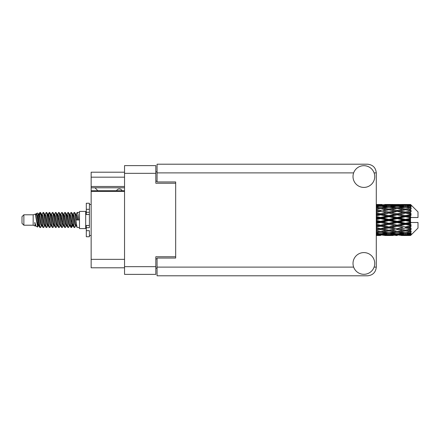 <?xml version="1.0" encoding="UTF-8"?>
<svg xmlns="http://www.w3.org/2000/svg" width="440" height="440" viewBox="0 0 440 440"><rect width="100%" height="100%" fill="white"/><g stroke="black" fill="none" stroke-linecap="round" stroke-linejoin="round"><path stroke-width="0.66" d="M124.537 191.45L91.146 191.45L91.146 190.713L124.537 190.713M175.681 258.049L175.681 256.746L155.821 256.746L155.821 274.373L124.537 274.373L124.537 165.627L155.821 165.627L155.821 183.255L175.681 183.255L175.681 181.951L175.681 258.049L157.064 258.049L157.064 267.113L353.65 267.113M157.064 268.163L155.821 268.163M155.821 171.837L157.064 171.837M124.537 177.172L91.146 177.172L91.146 172.205L124.537 172.205M124.537 267.795L91.146 267.795L91.146 259.353L124.537 259.353M91.146 191.45L91.146 259.353M91.146 177.172L91.146 186.483L124.537 186.483M91.146 186.483L91.146 190.713M91.146 187.787L124.537 187.787M363.875 274.312A10.863 10.863 0 0 0 374.737 263.45A10.863 10.863 0 0 0 363.875 252.588A10.863 10.863 0 0 0 353.012 263.45A10.863 10.863 0 0 0 363.875 274.312M363.875 187.413A10.863 10.863 0 0 0 374.737 176.55A10.863 10.863 0 0 0 363.875 165.688A10.863 10.863 0 0 0 353.012 176.55A10.863 10.863 0 0 0 363.875 187.413M175.681 181.951L157.064 181.951L157.064 164.203L367.598 164.203C372.84 164.753 375.738 167.651 376.288 172.887L376.288 267.113C375.738 272.349 372.84 275.248 367.598 275.798L157.064 275.798L157.064 267.113M122.117 190.713A3.102 3.102 -90 0 0 116.551 190.674L97.807 190.674A2.734 2.734 90 0 1 97.779 190.647L94.991 187.787M23.865 225.214L23.865 214.786L22 216.651L22 223.35L23.865 225.214L33.171 225.214L35.112 226.017L35.464 225.649L35.184 225.891L35.959 225.891M23.865 214.786L33.171 214.786L33.171 225.214M79.475 220L79.475 228.564L85.684 228.564L85.684 211.437L79.475 211.437L79.475 220M33.171 214.786L35.332 214.126L37.615 227.051L35.976 226.149L34.809 222.349L35.112 226.017M37.923 222.382L37.516 224.202M37.615 227.051L39.061 224.174M36.317 213.483L37.802 213.07L38.869 220L38.869 222.899L37.367 215.198L36.317 213.483L35.673 214.352L35.959 214.11L36.735 215.831L38.286 224.169L38.781 225.649L39.314 225.693M69.812 214.352L71.066 212.427L71.841 214.643L73.948 227.381L74.772 227.381L75.917 225.445M71.066 212.427L71.671 212.619L72.226 214.643L73.783 225.357L74.558 227.573M72.809 214.555L74.168 212.427L74.943 214.643L77.055 227.381L79.475 227.573M76.021 214.352L77.27 212.427L78.045 214.643L78.826 220L76.109 220L74.772 212.619L76.302 215.831L77.077 220M38.869 222.899L40.029 227.573L40.64 227.381L41.778 225.445M38.869 220L39.644 225.357L40.419 227.573M39.061 215.826L40.029 212.427L40.805 214.643L42.917 227.381L43.742 227.381L44.776 225.649M40.029 212.427L40.64 212.619L41.195 214.643L42.746 225.357L43.522 227.573M41.388 214.11L42.163 214.11L43.137 212.427L43.912 214.643L46.019 227.381L46.844 227.381L47.982 225.445M47.063 225.066L47.372 223.108M43.137 212.427L43.742 212.619L44.297 214.643L45.848 225.357L46.623 227.573M47.339 225.693L47.597 224.174M44.49 214.11L45.265 214.11L46.239 212.427L47.014 214.643L49.121 227.381L49.946 227.381L50.98 225.649M46.239 212.427L46.844 212.619L47.399 214.643L48.956 225.357L49.731 227.573M48.367 215.826L49.34 212.427L50.116 214.643L52.228 227.381L53.053 227.381L54.082 225.649M53.267 225.066L53.576 223.108M49.34 212.427L49.946 212.619L50.507 214.643L52.058 225.357L52.833 227.573M53.548 225.693L53.801 224.174M51.194 214.352L52.443 212.427L53.218 214.643L55.33 227.381L56.155 227.381L57.294 225.445M56.375 225.066L56.683 223.108M52.443 212.427L53.053 212.619L53.609 214.643L55.16 225.357L55.935 227.573M56.65 225.693L56.909 224.174M54.192 214.555L55.55 212.427L56.326 214.643L58.432 227.381L59.257 227.381L60.291 225.649M55.55 212.427L56.155 212.619L56.711 214.643L58.262 225.357L59.037 227.573M56.903 214.11L57.684 214.11L58.652 212.427L59.428 214.643L61.534 227.381L62.359 227.381L63.498 225.445M62.579 225.066L62.887 223.108M58.652 212.427L59.257 212.619L59.813 214.643L61.369 225.357L62.145 227.573M62.854 225.693L63.113 224.174M60.5 214.352L61.754 212.427L62.53 214.643L64.642 227.381L65.467 227.381L66.605 225.445M65.681 225.066L65.989 223.108M61.754 212.427L62.359 212.619L62.92 214.643L64.471 225.357L65.246 227.573M65.962 225.693L66.22 224.174M63.498 214.555L64.856 212.427L65.632 214.643L67.744 227.381L68.569 227.381L69.603 225.649M64.856 212.427L65.467 212.619L66.022 214.643L67.573 225.357L68.349 227.573M66.605 214.555L67.963 212.427L68.739 214.643L70.846 227.381L71.671 227.381L72.424 224.174M71.258 227.42L72.199 223.108M67.963 212.427L68.569 212.619L69.124 214.643L70.675 225.357L71.451 227.573M39.287 216.893L40.227 212.581M48.593 216.893L48.906 214.935M54.577 215.826L54.835 214.308M54.802 216.893L55.11 214.935M57.679 215.826L57.937 214.308M57.904 216.893L58.212 214.935M63.888 215.826L64.147 214.308M64.114 216.893L64.422 214.935M66.99 215.826L67.249 214.308M67.216 216.893L67.523 214.935M73.2 215.826L73.453 214.308M73.425 216.893L73.733 214.935M74.168 212.427L74.772 212.619M408.117 220L410.553 219.428L410.553 220.572L408.117 220L405.521 220L376.288 226.369M391.49 220L397.205 218.658L402.93 220L397.205 221.342L391.49 220L388.894 220L376.288 222.822M376.288 219.665L380.567 218.658L386.293 220L380.567 221.342L376.288 220.336M410.553 204.49L408.117 204.512L410.553 204.49L411.175 205.106M410.553 204.727L405.521 205.068L399.806 204.76L410.553 204.727L411.175 205.266L410.553 204.562M410.553 205.079L410.553 205.431L408.117 205.244L410.553 205.079L411.175 205.491L410.553 204.787M410.553 205.893L405.521 206.58L399.806 205.959L405.521 205.441L410.553 205.893L411.175 206.278L410.553 205.431M410.553 206.602L410.553 207.213L408.117 206.899L411.175 206.789L410.553 206.03M410.553 207.939L405.521 208.94L399.806 208.043L405.521 207.235L411.175 208.148L410.553 207.213M410.553 208.967L410.553 209.803L408.117 209.38L411.175 208.912L410.553 208.148M410.553 210.749L405.521 211.998L399.806 210.881L405.521 209.831L411.175 210.766L410.553 209.803M410.553 212.031L410.553 213.032L408.117 212.526L411.175 211.739L410.553 211.013M410.553 214.137L410.553 214.44L405.521 215.556L399.806 214.286L405.521 213.065L410.553 214.137L411.175 213.961L410.553 213.032M410.553 215.589L410.553 216.695L408.117 216.139L410.553 215.589L411.175 215.078L410.553 214.44M410.553 217.894L410.553 218.218L405.521 219.389L399.806 218.053L405.521 216.733L410.553 217.894L410.553 217.52L411.158 217.52L410.553 216.695M411.158 217.52L418 217.52L418 211.931L410.894 204.826M410.553 219.428L410.553 218.218M410.553 221.782L410.553 222.107L405.521 223.267L399.806 221.947L405.521 220.611L410.553 221.782L410.553 220.572M410.894 235.174L418 228.069L418 222.481L410.553 222.481L410.553 222.107M410.553 223.306L410.553 224.411L408.117 223.861L410.553 223.306L411.158 222.481M410.553 225.561L410.553 225.863L405.521 226.936L399.806 225.715L405.521 224.444L410.553 225.561L411.175 224.923L410.553 224.411M410.553 226.969L410.553 227.97L408.117 227.475L410.553 226.969L411.175 226.039L410.553 225.863M410.553 228.987L405.521 230.17L399.806 229.119L405.521 228.003L410.553 228.987L411.175 228.261L410.553 227.97M410.553 230.197L410.553 231.033L408.117 230.621L410.553 230.197L411.175 229.235L410.553 229.251M410.553 231.853L405.521 232.766L399.806 231.957L405.521 231.061L410.553 231.853L411.175 231.088L410.553 231.033M410.553 232.788L410.553 233.398L408.117 233.101L410.553 232.788L411.175 231.853L410.553 232.062M410.553 233.97L405.521 234.559L399.806 234.042L405.521 233.42L410.553 233.97L411.175 233.211L410.553 233.398M410.553 234.57L410.553 234.922L408.117 234.757L410.553 234.57L411.175 233.723L410.553 234.108M401.368 235.505L405.521 235.516L399.806 235.24L405.521 234.933L410.553 235.213L411.175 234.509L410.553 234.922M410.553 235.213L405.521 235.439M410.553 235.439L408.117 235.488L410.553 235.439L411.175 234.735L410.553 235.274M411.175 234.894L410.553 235.51L411.175 234.894M380.567 235.516L376.42 235.505M384.731 235.505L393.047 235.505M376.288 235.461L379.011 235.516M376.288 235.164L377.977 235.24L376.288 235.312M378.879 235.021L377.977 235.24M380.567 235.345L380.567 234.63M386.733 235.378L386.293 235.488M388.894 235.516L383.168 235.24L388.894 234.933L394.603 235.24L388.894 235.439M405.521 235.516L409.679 235.505M397.205 235.516L395.643 235.516M376.288 234.652L380.567 234.289L386.293 234.757L380.567 235.114L376.288 234.856M376.288 233.865L377.977 234.042L376.288 234.207M379.654 233.668L377.977 234.042M380.567 234.289L380.567 233.481M387.607 234.448L386.293 234.757M382.261 235.021L383.168 235.24M388.894 234.933L388.894 234.168M395.511 235.021L394.603 235.24M391.05 235.378L391.49 235.488M397.205 235.345L397.205 234.63M403.37 235.378L402.93 235.488M397.205 235.114L391.49 234.757L397.205 234.289L402.93 234.757L397.205 235.114M388.894 234.559L383.168 234.042L388.894 233.42L394.603 234.042L388.894 234.559M376.288 232.92L380.567 232.337L386.293 233.101L380.567 233.772L376.288 233.277M376.288 231.698L377.977 231.957L376.288 232.205M380.567 232.337L380.567 231.479L377.977 231.957M388.317 232.689L386.293 233.101M381.486 233.668L383.168 234.042M388.894 233.42L388.894 232.579M396.286 233.668L394.603 234.042M390.181 234.448L391.49 234.757M397.205 234.289L397.205 233.481M404.239 234.448L402.93 234.757M398.904 235.021L399.806 235.24M405.521 234.933L405.521 234.168M407.677 235.378L408.117 235.488M397.205 233.772L391.49 233.101L397.205 232.337L402.93 233.101L397.205 233.772M388.894 232.766L383.168 231.957L388.894 231.061L394.603 231.957L388.894 232.766M376.288 230.373L380.567 229.609L386.293 230.621L380.567 231.561L376.288 230.863M376.288 228.8L377.977 229.119L376.288 229.438M380.567 229.609L380.567 228.756L376.288 229.515M376.288 227.178L380.567 226.276L386.293 227.475L377.977 229.119M388.894 231.061L388.894 230.197L386.293 230.621L388.894 230.197L391.49 230.621L397.205 229.609L402.93 230.621L397.205 231.561L380.567 228.756L383.168 229.119L388.894 228.003L394.603 229.119L388.894 230.17L383.168 229.119M380.567 231.479L383.168 231.957M397.205 232.337L397.205 231.479L394.603 231.957M389.466 232.689L391.49 233.101M404.949 232.689L402.93 233.101M398.123 233.668L399.806 234.042M405.521 233.42L405.521 232.579M406.808 234.448L408.117 234.757M380.567 228.624L376.288 227.766M376.288 225.341L377.977 225.715L376.288 226.078M380.567 226.276L380.567 225.484L377.977 225.715M388.894 228.003L388.894 227.178L380.567 228.756L376.288 227.959M388.894 226.936L383.168 225.715L388.894 224.444L394.603 225.715L386.293 227.475M388.894 230.17L394.603 229.119M397.205 229.609L397.205 228.756L399.806 229.119M405.521 231.061L405.521 230.197L403.447 230.532L405.521 230.197L408.117 230.621L388.894 227.178L391.49 227.475L397.205 226.276L402.93 227.475L397.205 228.624L391.49 227.475M397.205 231.479L399.806 231.957M406.098 232.689L408.117 233.101M376.288 223.531L380.567 222.547L386.293 223.861L380.567 225.143L376.288 224.186M376.288 221.551L377.977 221.947L376.288 222.338M380.567 222.547L380.567 221.865L377.977 221.947M380.567 225.143L380.567 225.484L383.168 225.715M388.894 224.444L388.894 223.707L386.293 223.861M397.205 226.276L397.205 225.484L388.894 227.178L376.288 224.576M397.205 225.143L391.49 223.861L397.205 222.547L402.93 223.861L397.205 225.143L397.205 225.484L394.603 225.715M397.205 228.624L402.93 227.475M405.521 228.003L405.521 227.178L408.117 227.475M405.521 230.17L411.175 229.235M388.894 223.267L383.168 221.947L388.894 220.611L394.603 221.947L388.894 223.267L388.894 223.707L391.49 223.861M376.288 217.663L377.977 218.053L376.288 218.449M380.567 218.658L380.567 218.136L376.288 219.093M376.288 215.815L380.567 214.858L386.293 216.139L380.567 217.454L380.567 218.136L377.977 218.053M380.567 221.342L380.567 221.865L383.168 221.947M388.894 220.611L388.894 220L386.293 220M397.205 222.547L397.205 221.865L394.603 221.947M405.521 224.444L405.521 223.707L397.205 225.484L399.806 225.715M405.521 223.267L405.521 223.707L402.93 223.861M405.521 226.936L376.288 220.907M411.175 226.039L405.521 227.178L411.175 228.261M388.894 219.389L383.168 218.053L388.894 216.733L394.603 218.053L388.894 219.389L388.894 220L380.567 218.136L383.168 218.053M380.567 217.454L376.288 216.469M376.288 213.923L377.977 214.286L376.288 214.66M380.567 214.858L380.567 214.517L376.288 215.424M376.288 212.234L380.567 211.376L386.293 212.526L380.567 213.725L380.567 214.517L377.977 214.286M388.894 216.733L388.894 216.293L380.567 218.136L376.288 217.179M388.894 215.556L383.168 214.286L388.894 213.065L394.603 214.286L388.894 215.556L388.894 216.293L386.293 216.139M397.205 218.658L397.205 218.136L388.894 220L397.205 221.865L399.806 221.947M397.205 217.454L391.49 216.139L397.205 214.858L402.93 216.139L397.205 217.454L397.205 218.136L394.603 218.053M397.205 221.342L397.205 221.865L405.521 223.707L408.117 223.861M405.521 220.611L405.521 220L402.93 220M411.076 222.481L405.521 223.707L411.175 224.923M380.567 213.725L376.288 212.823M376.288 210.562L377.977 210.881L376.288 211.2M380.567 211.376L376.288 212.042M376.288 209.138L380.567 208.439L386.293 209.38L380.567 210.392L380.567 211.244L377.977 210.881M388.894 213.065L380.567 214.517L383.168 214.286M388.894 211.998L383.168 210.881L388.894 209.831L394.603 210.881L388.894 211.998L388.894 212.823L386.293 212.526M397.205 214.858L397.205 214.517L388.894 216.293L391.49 216.139M397.205 213.725L391.49 212.526L397.205 211.376L402.93 212.526L397.205 213.725L397.205 214.517L394.603 214.286M405.521 216.733L405.521 216.293L397.205 218.136L399.806 218.053M405.521 215.556L405.521 216.293L402.93 216.139M405.521 219.389L405.521 220L376.288 213.631M410.553 218.867L405.521 220L410.553 221.133M380.567 210.392L376.288 209.627M376.288 207.796L377.977 208.043L376.288 208.302M376.288 206.723L380.567 206.228L386.293 206.899L380.567 207.663L380.567 208.522L377.977 208.043M388.894 209.831L383.168 210.881M397.205 211.376L386.293 209.38L388.894 209.803L397.205 208.439L402.93 209.38L397.205 210.392L391.49 209.38L388.894 209.803L388.894 208.94L383.168 208.043L388.894 207.235L394.603 208.043L388.894 208.94M397.205 210.392L397.205 211.244L388.894 212.823L391.49 212.526M405.521 209.831L397.205 211.244L394.603 210.881M405.521 213.065L397.205 214.517L399.806 214.286M405.521 211.998L405.521 212.823L402.93 212.526M411.175 215.078L405.521 216.293L408.117 216.139M380.567 207.663L376.288 207.081M376.288 205.794L377.977 205.959L376.288 206.135M379.654 206.333L377.977 205.959M388.317 207.312L386.293 206.899M380.567 208.522L383.168 208.043M397.205 207.663L391.49 206.899L397.205 206.228L402.93 206.899L397.205 207.663L397.205 208.522L394.603 208.043M411.175 210.766L402.93 209.38L405.521 209.803L407.6 209.468L405.521 209.803L405.521 208.94M411.175 211.739L405.521 212.823L397.205 211.244L399.806 210.881M411.175 213.961L405.521 212.823L408.117 212.526M388.894 206.58L383.168 205.959L388.894 205.441L394.603 205.959L388.894 206.58L388.894 207.422M376.288 205.145L380.567 204.886L386.293 205.244L380.567 205.711L376.288 205.348M376.288 204.688L377.977 204.76L376.288 204.837M378.879 204.98L377.977 204.76M380.567 205.711L380.567 206.52M387.607 205.552L386.293 205.244M381.486 206.333L383.168 205.959M396.286 206.333L394.603 205.959M389.466 207.312L391.49 206.899M404.949 207.312L402.93 206.899M397.205 208.522L399.806 208.043M397.205 205.711L391.49 205.244L397.205 204.886L402.93 205.244L397.205 205.711L397.205 206.52M388.894 205.068L383.168 204.76L394.603 204.76L388.894 205.068L388.894 205.832M380.567 204.485L376.288 204.54M376.42 204.496L382.129 204.485M380.567 204.655L380.567 205.37M386.733 204.622L386.293 204.512M382.261 204.98L383.168 204.76M395.511 204.98L394.603 204.76M390.181 205.552L391.49 205.244M404.239 205.552L402.93 205.244M398.123 206.333L399.806 205.959M405.521 206.58L405.521 207.422M406.098 207.312L408.117 206.899M397.205 204.655L391.49 204.512L402.93 204.512L397.205 204.655L397.205 205.37M397.205 204.485L398.767 204.485M393.047 204.496L384.731 204.496M391.05 204.622L391.49 204.512M403.37 204.622L402.93 204.512M398.904 204.98L399.806 204.76M405.521 205.068L405.521 205.832M406.808 205.552L408.117 205.244M409.679 204.496L401.368 204.496M407.677 204.622L408.117 204.512M34.809 225.484L35.184 225.891M38.132 214.187L38.566 214.352L39.061 215.831L40.612 224.169L41.388 225.891L41.668 225.649M43.742 212.619L45.265 215.831L46.822 224.169L47.597 225.891L47.878 225.649M49.148 220L49.533 217.745M49.946 212.619L51.475 215.831L53.026 224.169L53.801 225.891L54.577 225.891M56.155 212.619L57.684 215.831L59.235 224.169L60.011 225.891L60.786 225.891M61.562 220L61.947 217.745M62.359 212.619L63.888 215.831L65.439 224.169L66.215 225.891L66.501 225.649M68.569 212.619L70.098 215.831L71.649 224.169L72.424 225.891L73.2 224.174M34.809 222.349L35.976 226.149M38.671 214.555L39.061 214.11L39.837 215.831L41.388 224.169L42.917 227.381M45.265 214.11L46.046 215.831L47.597 224.169L49.121 227.381M50.699 214.11L51.475 214.11L52.25 215.831L53.801 224.169L55.33 227.381M57.684 214.11L58.46 215.831L60.011 224.169L61.534 227.381M61.947 222.255L62.337 220M63.608 214.352L63.888 214.11L64.663 215.831L66.215 224.169L67.744 227.381M69.317 214.11L70.098 214.11L70.873 215.831L72.424 224.169L73.948 227.381M75.526 214.11L76.302 214.11L77.077 215.831L77.853 220M35.332 214.126L37.51 224.169L38.286 225.891L38.566 225.649M40.64 212.619L42.163 215.831L43.714 224.169L44.49 225.891L45.265 225.891M46.844 212.619L48.373 215.831L49.924 224.169L50.699 225.891L51.475 225.891M53.053 212.619L54.577 215.831L56.128 224.169L56.903 225.891L57.189 225.649M58.46 220L58.845 217.745M59.257 212.619L60.786 215.831L62.337 224.169L63.113 225.891L63.393 225.649M65.467 212.619L66.99 215.831L68.541 224.169L69.317 225.891L70.098 225.891M72.919 214.352L73.2 214.11L72.424 214.11L73.2 215.831L74.751 224.169L75.526 225.891L75.807 225.649M42.163 214.11L42.938 215.831L44.49 224.169L46.019 227.381M47.597 215.826L48.373 214.11L49.148 215.831L50.699 224.169L52.228 227.381M54.296 214.352L54.577 214.11L55.352 215.831L56.903 224.169L58.432 227.381M60.011 214.11L60.786 214.11L61.562 215.831L63.113 224.169L64.642 227.381M66.215 214.11L66.99 214.11L67.766 215.831L69.317 224.169L70.846 227.381M71.258 222.255L71.649 220M73.2 214.11L73.975 215.831L75.526 224.169L77.055 227.381M411.076 217.52L376.288 210.485M89.408 225.484L86.306 225.484L86.306 227.695L89.408 227.695L89.408 209.319L86.306 209.319L86.306 203.242L89.408 203.242L89.408 212.306L86.306 212.306L86.306 214.517L89.408 214.517M86.306 227.695L86.306 236.759L89.408 236.759L89.408 230.681L86.306 230.681M86.306 209.319L86.306 212.306M124.537 266.679L155.821 266.679M155.821 173.322L124.537 173.322M155.821 258.858L157.064 258.858M157.064 181.143L155.821 181.143M374.105 267.113L376.288 267.113M376.288 172.887L374.105 172.887M353.65 172.887L157.064 172.887M89.408 214.489L86.306 214.489M89.408 225.511L86.306 225.511M85.684 226.518L86.306 226.518M387.332 235.516L390.456 235.516M403.964 235.516L407.083 235.516M387.332 204.485L390.456 204.485M403.964 204.485L407.083 204.485M77.27 212.427L79.475 212.427M85.684 213.483L86.306 213.483M37.802 213.07L38.566 214.352M71.671 227.381L72.705 225.649M38.286 214.11L39.061 214.11M41.388 225.891L42.163 225.891M47.597 225.891L48.373 225.891M63.113 214.11L63.888 214.11M66.215 225.891L66.99 225.891M72.424 225.891L73.2 225.891M38.781 214.352L39.815 212.619M71.671 212.619L72.705 214.352M35.184 214.11L35.959 214.11M38.286 225.891L39.061 225.891M47.597 214.11L48.373 214.11M53.801 214.11L54.577 214.11M56.903 225.891L57.684 225.891M63.113 225.891L63.888 225.891M75.526 225.891L76.302 225.891M38.781 225.649L39.815 227.381M48.087 214.352L49.121 212.619M89.408 235.516L91.146 235.516M89.408 204.485L91.146 204.485"/></g></svg>
